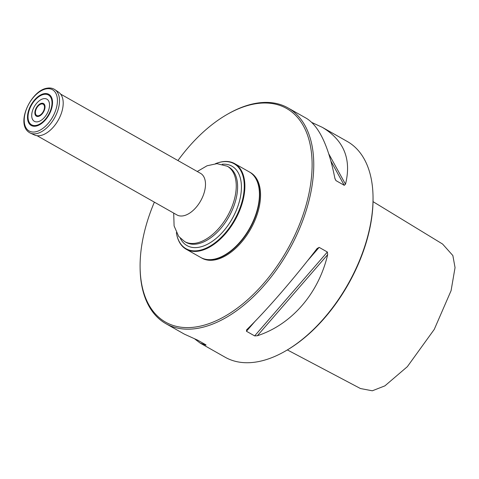 <?xml version="1.0" encoding="UTF-8"?>
<svg xmlns="http://www.w3.org/2000/svg" width="479" height="479" viewBox="0 0 479 479"><rect width="100%" height="100%" fill="white"/><g stroke="black" fill="none" stroke-linecap="round" stroke-linejoin="round"><path stroke-width="0.72" d="M217.598 162.926A49.193 28.147 119.5 0 1 217.801 162.854A49.193 28.147 119.5 0 1 234.68 163.632A49.193 28.147 119.5 0 1 234.92 220.304A49.193 28.147 119.5 0 1 186.187 249.236A49.193 28.147 119.5 0 1 176.847 235.159A49.193 28.147 119.5 0 1 176.799 234.95M186.187 249.236L200.737 257.474A49.193 28.147 -60.5 0 0 224.693 255.014A49.193 28.147 -60.5 0 0 259.432 193.684A49.193 28.147 -60.5 0 0 249.224 171.871L234.68 163.632M176.356 232.65A48.81 27.926 -60.5 0 0 176.751 234.74A48.81 27.926 -60.5 0 0 208.233 247.122A48.81 27.926 -60.5 0 0 242.386 200.294A48.81 27.926 -60.5 0 0 217.394 162.992A48.81 27.926 -60.5 0 0 215.4 163.722M259.438 193.845A48.798 27.92 119.5 0 1 259.438 194.013A48.798 27.92 119.5 0 1 224.974 254.852A48.798 27.92 119.5 0 1 224.837 254.936M200.875 257.552A49.193 28.147 -60.5 0 0 201.018 257.63A49.193 28.147 -60.5 0 0 249.751 228.705A49.193 28.147 -60.5 0 0 249.505 172.033A49.193 28.147 -60.5 0 0 249.367 171.955M177.931 160.549A122.78 70.245 119.5 0 1 226.818 114.613L227.669 114.122A123.959 70.922 119.5 0 1 288.041 107.931A123.959 70.922 119.5 0 1 288.657 250.745A123.959 70.922 119.5 0 1 165.848 323.642A123.959 70.922 119.5 0 1 140.119 268.677L140.107 267.695A122.78 70.245 119.5 0 1 144.832 230.243A122.78 70.245 119.5 0 1 154.37 202.15M226.818 114.613A122.78 70.245 119.5 0 1 312.116 164.698A122.78 70.245 119.5 0 1 226.914 315.104A122.78 70.245 119.5 0 1 140.107 267.695M373.027 196.462L373.039 197.438A122.78 70.245 119.5 0 1 368.315 234.896A122.78 70.245 119.5 0 1 286.322 350.526L285.478 351.017A123.959 70.922 -60.5 0 0 368.249 234.273A123.959 70.922 -60.5 0 0 373.027 196.462A123.959 70.922 -60.5 0 0 347.299 141.491L322.325 127.348L311.919 122.516M194.767 338.964L200.126 343.06L225.1 357.208A123.959 70.922 -60.5 0 0 285.478 351.017M330.989 161.261L344.239 185.313L345.491 184.223C351.688 159.262 343.964 140.299 322.325 127.348M344.239 185.313L335.923 180.589L334.851 178.2C328.54 146.149 319.11 126.222 306.56 118.415L288.041 107.931M327.361 252.02L254.648 335.899L257.367 335.743C291.699 324.517 318.547 293.543 327.672 254.642L327.361 252.02L319.152 247.368L317.032 248.613C293.441 279.323 266.593 310.296 246.727 329.72L246.559 329.893M317.296 248.296L317.032 248.613M254.648 335.899L246.44 331.252L246.727 329.72M200.126 343.06L205.952 345.191L205.94 344.85L197.731 340.198L184.361 334.132L165.848 323.642M287.352 349.921L360.447 388.535L372.309 390.792L384.906 385.858L407.348 366.669L434.261 329.39L451.08 290.663L455.05 267.599L452.853 255.541L442.596 244.051L373.033 201.647M201.018 257.63L201.857 258.109A49.193 28.147 -60.5 0 0 250.589 229.184A49.193 28.147 -60.5 0 0 250.349 172.506L249.505 172.033M43.547 98.704A12.729 7.281 -60.5 0 0 31.871 117.355A12.729 7.281 -60.5 0 0 46.463 114.673A12.729 7.281 -60.5 0 0 43.547 98.704M30.315 133.084L34.47 134.988A24.597 14.071 -60.5 0 0 58.222 120.211A24.597 14.071 -60.5 0 0 58.683 92.237L54.911 89.657C52.648 88.148 50.014 87.663 47.014 88.208C30.716 90.429 14.532 125.282 30.315 133.084A24.986 14.292 -60.5 0 0 54.444 118.073A24.986 14.292 -60.5 0 0 54.911 89.657M37.075 135.707L176.973 214.951A23.908 13.675 -60.5 0 0 200.653 200.893A23.908 13.675 -60.5 0 0 200.539 173.35L60.641 94.106M222.226 164.225A45.619 26.1 119.5 0 1 239.668 200.336A45.619 26.1 119.5 0 1 210.862 242.296A45.619 26.1 119.5 0 1 180.296 238.249M227.274 166.225A43.29 24.764 -60.5 0 1 227.489 216.095A43.29 24.764 -60.5 0 1 184.607 241.554L185.966 242.32A43.29 24.764 -60.5 0 0 228.848 216.867A43.29 24.764 -60.5 0 0 228.633 166.991L227.274 166.225L216.951 163.65L207.066 165.776L197.264 171.494M327.672 254.642L257.367 335.743M319.152 247.368L307.554 260.756M254.936 321.451L246.44 331.252M328.834 153.999L345.491 184.223M334.971 178.733L336.03 180.661M41.601 103.278A7.251 4.149 -60.5 0 0 34.949 113.906A7.251 4.149 -60.5 0 0 43.266 112.379A7.251 4.149 -60.5 0 0 41.601 103.278M41.439 103.967A6.502 3.718 -60.5 0 0 35.476 113.493A6.502 3.718 -60.5 0 0 42.93 112.122A6.502 3.718 -60.5 0 0 41.439 103.967M46.265 88.86A23.716 13.568 -60.5 0 0 24.513 123.606A23.716 13.568 -60.5 0 0 51.696 118.606A23.716 13.568 -60.5 0 0 46.265 88.86M44.116 93.686A17.885 10.233 -60.5 0 0 27.71 119.888A17.885 10.233 -60.5 0 0 48.217 116.122A17.885 10.233 -60.5 0 0 44.116 93.686M43.942 94.387A17.112 9.79 -60.5 0 0 28.243 119.463A17.112 9.79 -60.5 0 0 47.864 115.852A17.112 9.79 -60.5 0 0 43.942 94.387M184.607 241.554L178.655 236.363L174.099 225.932L173.697 213.101M177.464 215.209L176.973 214.951M200.539 173.35L201.006 173.637M259.438 194.013L259.432 193.684M176.751 234.74L176.847 235.159M217.394 162.992L217.801 162.854"/></g></svg>
